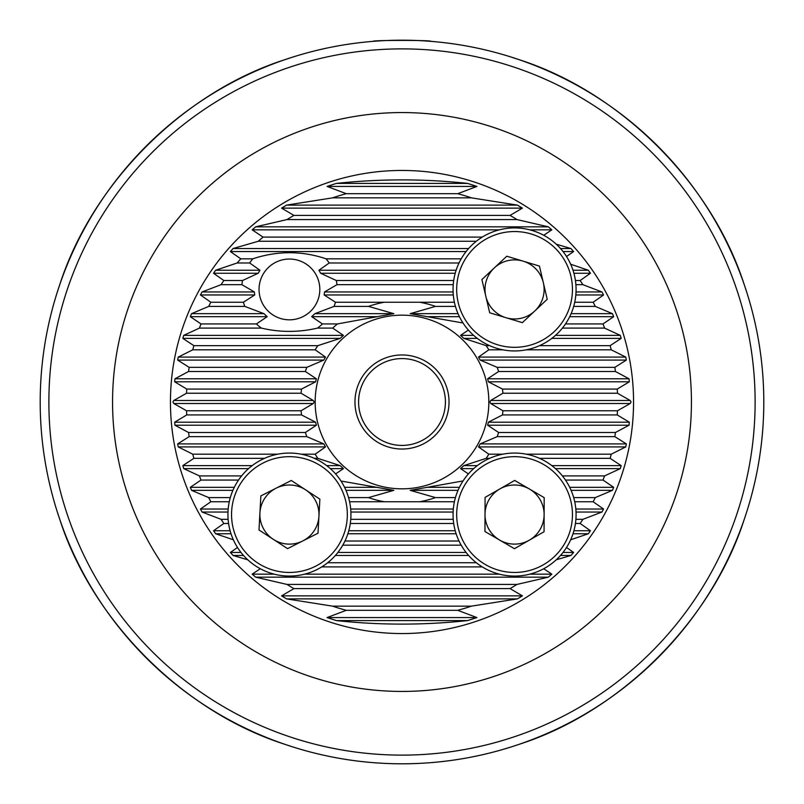 <?xml version="1.0" encoding="UTF-8"?>
<svg xmlns="http://www.w3.org/2000/svg" width="804" height="804" viewBox="0 0 804 804"><rect width="100%" height="100%" fill="white"/><g stroke="black" fill="none" stroke-linecap="round" stroke-linejoin="round"><path stroke-width="1.21" d="M763.8 402A361.8 361.8 0 0 1 402 763.8A361.8 361.8 0 0 1 40.2 402A361.8 361.8 0 0 1 402 40.2A361.8 361.8 0 0 1 763.8 402A361.8 361.8 0 0 0 402 40.2A361.8 361.8 0 0 0 40.2 402M354.966 402A47.034 47.034 0 0 1 402 354.966A47.034 47.034 0 0 1 449.034 402A47.034 47.034 0 0 1 402 449.034A47.034 47.034 0 0 1 354.966 402M445.416 402A43.416 43.416 0 0 0 402 358.584A43.416 43.416 0 0 0 358.584 402A43.416 43.416 0 0 0 402 445.416A43.416 43.416 0 0 0 445.416 402M322.454 323.942L311.681 316.675L314.927 313.661L334.082 306.394A47.758 47.758 0 0 0 335.449 302.234L324.163 294.967L324.514 291.952L336.956 284.686A47.758 47.758 0 0 0 336.353 280.526L320.655 273.259L318.907 270.244L329.198 262.978A47.758 47.758 0 0 0 326.082 258.818C301.842 250.677 277.41 250.677 252.778 258.818A47.758 47.758 0 0 0 249.672 262.978L259.963 270.244L258.205 273.259L242.517 280.526A47.758 47.758 0 0 0 241.914 284.686L254.355 291.952L254.707 294.967L243.421 302.234A47.758 47.758 0 0 0 244.788 306.394L263.943 313.661L267.189 316.675L256.416 323.942A47.758 47.758 0 0 0 261.411 328.102C280.003 332.484 298.686 332.484 317.459 328.102A47.758 47.758 0 0 0 322.454 323.942L337.429 323.942L393.829 313.661L368.503 306.394A101.304 101.304 0 0 1 384.423 302.234L419.577 302.234A101.304 101.304 0 0 1 435.497 306.394L410.171 313.661L462.019 322.816M319.821 289.43A30.391 30.391 0 0 0 289.43 259.039A30.391 30.391 0 0 0 259.039 289.43A30.391 30.391 0 0 0 289.43 319.821A30.391 30.391 0 0 0 319.821 289.43M430.944 41.356C432.753 40.099 371.227 40.099 373.056 41.356C371.277 40.099 432.733 40.099 430.944 41.356M335.6 473.928L343.429 468.631L340.172 465.616L317.811 458.35A101.304 101.304 0 0 1 315.178 454.19L325.499 446.923L323.811 443.908L306.806 436.642A101.304 101.304 0 0 1 305.389 432.482L316.374 425.215L315.62 422.2L301.53 414.934A101.304 101.304 0 0 1 301.078 410.774L313.299 403.507L314.153 402L313.299 400.492L301.078 393.226A101.304 101.304 0 0 1 301.53 389.066L315.62 381.799L316.374 378.784L305.389 371.518A101.304 101.304 0 0 1 306.806 367.358L323.811 360.091L325.499 357.076L315.178 349.81A101.304 101.304 0 0 1 317.811 345.65L340.172 338.383L343.429 335.368L332.705 328.102A101.304 101.304 0 0 1 337.429 323.942M468.4 330.072L460.571 335.368L463.828 338.383L486.189 345.65A101.304 101.304 0 0 1 488.822 349.81L478.501 357.076L480.189 360.091L497.194 367.358A101.304 101.304 0 0 1 498.611 371.518L487.626 378.784L488.38 381.799L502.47 389.066A101.304 101.304 0 0 1 502.922 393.226L490.701 400.492L489.847 402L490.701 403.507L502.922 410.774A101.304 101.304 0 0 1 502.47 414.934L488.38 422.2L487.626 425.215L498.611 432.482A101.304 101.304 0 0 1 497.194 436.642L480.189 443.908L478.501 446.923L488.822 454.19A101.304 101.304 0 0 1 486.189 458.35L463.828 465.616L460.571 468.631L468.4 473.928M488.832 402A86.832 86.832 0 0 0 402 315.168A86.832 86.832 0 0 0 315.168 402A86.832 86.832 0 0 0 402 488.832A86.832 86.832 0 0 0 488.832 402M543.715 235.27L551.825 229.843L548.298 226.828L516.952 219.562A215.633 215.633 0 0 0 510.068 215.402L522.419 208.135L517.434 205.12L471.445 197.854A215.633 215.633 0 0 0 457.727 193.694L476.923 186.427L467.626 183.412C424.09 178.719 380.342 178.719 336.373 183.412L327.077 186.427L346.273 193.694A215.633 215.633 0 0 0 332.554 197.854L286.566 205.12L281.581 208.135L293.932 215.402A215.633 215.633 0 0 0 287.048 219.562L255.702 226.828L252.175 229.843L263.049 237.11A215.633 215.633 0 0 0 258.255 241.27L233.07 248.536L230.386 251.551L240.768 258.818A215.633 215.633 0 0 0 237.16 262.978L215.643 270.244L213.552 273.259L223.844 280.526A215.633 215.633 0 0 0 221.07 284.686L202.055 291.952L200.437 294.967L210.839 302.234A215.633 215.633 0 0 0 208.718 306.394L191.563 313.661L190.327 316.675L200.99 323.942A215.633 215.633 0 0 0 199.422 328.102L183.714 335.368L182.82 338.383L193.864 345.65A215.633 215.633 0 0 0 192.779 349.81L178.237 357.076L177.654 360.091L189.171 367.358A215.633 215.633 0 0 0 188.528 371.518L174.96 378.784L174.669 381.799L186.759 389.066A215.633 215.633 0 0 0 186.548 393.226L173.785 400.492L172.91 402L173.785 403.507L186.548 410.774A215.633 215.633 0 0 0 186.759 414.934L174.669 422.2L174.96 425.215L188.528 432.482A215.633 215.633 0 0 0 189.171 436.642L177.654 443.908L178.237 446.923L192.779 454.19A215.633 215.633 0 0 0 193.864 458.35L182.82 465.616L183.714 468.631L199.422 475.898A215.633 215.633 0 0 0 200.99 480.058L190.327 487.324L191.563 490.339L208.718 497.606A215.633 215.633 0 0 0 210.839 501.766L200.437 509.032L202.055 512.047L221.07 519.314A215.633 215.633 0 0 0 223.844 523.474L213.552 530.74L215.643 533.755L233.331 539.775M170.448 402A231.552 231.552 0 0 0 402 633.552A231.552 231.552 0 0 0 633.552 402A231.552 231.552 0 0 0 402 170.448A231.552 231.552 0 0 0 170.448 402M570.669 539.775L588.357 533.755L590.448 530.74L580.156 523.474A215.633 215.633 0 0 0 582.93 519.314L601.945 512.047L603.563 509.032L593.161 501.766A215.633 215.633 0 0 0 595.282 497.606L612.437 490.339L613.673 487.324L603.01 480.058A215.633 215.633 0 0 0 604.578 475.898L620.286 468.631L621.18 465.616L610.135 458.35A215.633 215.633 0 0 0 611.221 454.19L625.763 446.923L626.346 443.908L614.829 436.642A215.633 215.633 0 0 0 615.472 432.482L629.04 425.215L629.331 422.2L617.241 414.934A215.633 215.633 0 0 0 617.452 410.774L630.215 403.507L631.09 402L630.215 400.492L617.452 393.226A215.633 215.633 0 0 0 617.241 389.066L629.331 381.799L629.04 378.784L615.472 371.518A215.633 215.633 0 0 0 614.829 367.358L626.346 360.091L625.763 357.076L611.221 349.81A215.633 215.633 0 0 0 610.135 345.65L621.18 338.383L620.286 335.368L604.578 328.102A215.633 215.633 0 0 0 603.01 323.942L613.673 316.675L612.437 313.661L595.282 306.394A215.633 215.633 0 0 0 593.161 302.234L603.563 294.967L601.945 291.952L582.93 284.686A215.633 215.633 0 0 0 580.156 280.526L590.448 273.259L588.357 270.244L570.669 264.225M556.207 559.825L570.93 555.463L573.614 552.448L566.519 547.484M260.285 568.729L252.175 574.156L255.702 577.171L287.048 584.438A215.633 215.633 0 0 0 293.932 588.598L281.581 595.864L286.566 598.879L332.554 606.146A215.633 215.633 0 0 0 346.273 610.306L327.077 617.572L336.373 620.587C379.91 625.281 423.658 625.281 467.626 620.587L476.923 617.572L457.727 610.306A215.633 215.633 0 0 0 471.445 606.146L517.434 598.879L522.419 595.864L510.068 588.598A215.633 215.633 0 0 0 516.952 584.438L548.298 577.171L551.825 574.156L543.715 568.729M237.481 547.484L230.386 552.448L233.07 555.463L247.793 559.825M292.465 746.815L284.827 744.303C183.181 711.711 92.289 620.819 59.697 519.173L57.184 511.535M745.891 514.419L744.303 519.173C711.711 620.819 620.819 711.711 519.173 744.303L514.419 745.891M511.535 57.184L519.173 59.697C620.819 92.289 711.711 183.181 744.303 284.827L746.815 292.465M57.184 292.465L59.697 284.827C92.289 183.181 183.181 92.289 284.827 59.697L292.465 57.184M566.519 256.516L573.614 251.551L570.93 248.536L556.207 244.175M463.074 480.933L410.171 490.339L435.497 497.606A101.304 101.304 0 0 1 419.577 501.766L384.423 501.766A101.304 101.304 0 0 1 368.503 497.606L393.829 490.339L341.981 481.184M186.548 410.774L301.078 410.774M186.548 393.226L301.078 393.226M186.759 389.066L301.53 389.066M502.922 393.226L617.452 393.226M502.922 410.774L617.452 410.774M502.47 389.066L617.241 389.066M188.528 371.518L305.389 371.518M189.171 367.358L306.806 367.358M498.611 371.518L615.472 371.518M192.779 349.81L315.178 349.81M193.864 345.65L317.811 345.65M488.822 349.81L502.832 349.81M526.298 349.81L611.221 349.81M317.459 328.102L332.705 328.102M565.483 323.942L603.01 323.942M562.398 328.102L604.578 328.102M199.422 328.102L261.411 328.102M200.99 323.942L256.416 323.942M335.449 302.234L384.423 302.234M334.082 306.394L368.503 306.394M435.497 306.394L455.446 306.394M419.577 302.234L454.411 302.234M574.729 302.234L593.161 302.234M573.684 306.394L595.282 306.394M208.718 306.394L244.788 306.394M210.839 302.234L243.421 302.234M575.423 280.526L580.156 280.526M575.885 284.686L582.93 284.686M336.353 280.526L453.707 280.526M336.956 284.686L453.245 284.686M221.07 284.686L241.914 284.686M223.844 280.526L242.517 280.526M326.082 258.818L461.225 258.818M329.198 262.978L459.044 262.978M237.16 262.978L249.672 262.978M240.768 258.818L252.778 258.818M497.194 367.358L614.829 367.358M486.189 345.65L489.606 345.65M539.524 345.65L610.135 345.65M263.049 237.11L482.239 237.11M258.255 241.27L476.31 241.27M293.932 215.402L510.068 215.402M287.048 219.562L516.952 219.562M346.273 193.694L457.727 193.694M332.554 197.854L471.445 197.854M188.528 432.482L305.389 432.482M502.47 414.934L617.241 414.934M192.779 454.19L277.702 454.19M301.168 454.19L315.178 454.19M498.611 432.482L615.472 432.482M497.194 436.642L614.829 436.642M488.822 454.19L502.832 454.19M526.298 454.19L611.221 454.19M486.189 458.35L489.606 458.35M539.524 458.35L610.135 458.35M199.422 475.898L241.602 475.898M562.398 475.898L604.578 475.898M348.554 497.606L368.503 497.606M573.684 497.606L595.282 497.606M435.497 497.606L455.446 497.606M208.718 497.606L230.316 497.606M565.483 480.058L603.01 480.058M200.99 480.058L238.517 480.058M575.885 519.314L582.93 519.314M350.755 519.314L453.245 519.314M221.07 519.314L228.115 519.314M419.577 501.766L454.411 501.766M574.729 501.766L593.161 501.766M349.589 501.766L384.423 501.766M210.839 501.766L229.271 501.766M344.956 541.022L459.044 541.022M350.293 523.474L453.707 523.474M575.423 523.474L580.156 523.474M223.844 523.474L228.577 523.474M342.775 545.182L461.225 545.182M186.759 414.934L301.53 414.934M189.171 436.642L306.806 436.642M193.864 458.35L264.476 458.35M314.394 458.35L317.811 458.35M327.69 562.73L476.31 562.73M287.048 584.438L516.952 584.438M321.761 566.89L482.239 566.89M332.554 606.146L471.445 606.146M293.932 588.598L510.068 588.598M346.273 610.306L457.727 610.306M494.329 267.893A29.547 29.547 0 0 0 506.028 317.731A29.547 29.547 0 0 0 543.333 282.686A29.547 29.547 0 0 0 494.329 267.893M574.448 275.38A61.506 61.506 0 0 1 528.62 349.318A61.506 61.506 0 0 1 454.682 303.49A61.506 61.506 0 0 1 500.51 229.552A61.506 61.506 0 0 1 574.448 275.38A61.506 61.506 0 0 0 500.51 229.552A61.506 61.506 0 0 0 454.682 303.49M522.359 322.655L489.696 312.796L481.897 279.571L506.771 256.215L539.434 266.074L547.233 299.289L522.359 322.655M276.073 488.209A29.547 29.547 0 0 0 273.28 539.313A29.547 29.547 0 0 0 318.947 516.178A29.547 29.547 0 0 0 276.073 488.209M350.845 517.927A61.506 61.506 0 0 1 286.073 575.976A61.506 61.506 0 0 1 228.024 511.203A61.506 61.506 0 0 1 292.797 453.154A61.506 61.506 0 0 1 350.845 517.927A61.506 61.506 0 0 0 292.797 453.154A61.506 61.506 0 0 0 228.024 511.203M287.571 548.64L258.999 529.987L260.858 495.917L291.299 480.49L319.871 499.143L318.012 533.213L287.571 548.64M544.117 514.681A29.547 29.547 0 0 0 499.887 488.912A29.547 29.547 0 0 0 499.696 540.097A29.547 29.547 0 0 0 544.117 514.681M483.606 567.714A61.506 61.506 0 0 1 461.416 483.606A61.506 61.506 0 0 1 545.524 461.416A61.506 61.506 0 0 1 567.714 545.524A61.506 61.506 0 0 1 483.606 567.714A61.506 61.506 0 0 0 567.714 545.524A61.506 61.506 0 0 0 545.524 461.416M485.083 497.395L514.691 480.44L544.177 497.616L544.057 531.735L514.439 548.69L484.953 531.514L485.083 497.395M48.883 402A353.117 353.117 0 0 0 402 755.117A353.117 353.117 0 0 0 755.117 402A353.117 353.117 0 0 0 402 48.883A353.117 353.117 0 0 0 48.883 402M112.56 402A289.44 289.44 0 0 1 402 112.56A289.44 289.44 0 0 1 691.44 402A289.44 289.44 0 0 1 402 691.44A289.44 289.44 0 0 1 112.56 402M173.785 403.507L313.299 403.507M173.785 400.492L313.299 400.492M490.701 403.507L630.215 403.507M490.701 400.492L630.215 400.492M488.38 381.799L629.331 381.799M487.626 378.784L629.04 378.784M480.189 360.091L626.346 360.091M478.501 357.076L625.763 357.076M177.654 360.091L323.811 360.091M463.828 338.383L477.315 338.383M551.815 338.383L621.18 338.383M460.571 335.368L473.667 335.368M555.463 335.368L620.286 335.368M182.82 338.383L340.172 338.383M183.714 335.368L343.429 335.368M410.171 313.661L458.029 313.661M426.271 316.675L459.416 316.675M569.714 316.675L613.673 316.675M571.101 313.661L612.437 313.661M311.681 316.675L377.729 316.675M314.927 313.661L393.829 313.661M191.563 313.661L263.943 313.661M190.327 316.675L267.189 316.675M575.825 294.967L603.563 294.967M576.016 291.952L601.945 291.952M324.163 294.967L453.305 294.967M324.514 291.952L453.114 291.952M202.055 291.952L254.355 291.952M200.437 294.967L254.707 294.967M573.905 273.259L590.448 273.259M573.001 270.244L588.357 270.244M320.655 273.259L455.225 273.259M318.907 270.244L456.129 270.244M215.643 270.244L259.963 270.244M213.552 273.259L258.205 273.259M230.386 251.551L466.109 251.551M563.021 251.551L573.614 251.551M174.669 381.799L315.62 381.799M174.96 378.784L316.374 378.784M178.237 357.076L325.499 357.076M233.07 248.536L468.621 248.536M560.509 248.536L570.93 248.536M252.175 229.843L499.354 229.843M529.786 229.843L551.825 229.843M255.702 226.828L548.298 226.828M281.581 208.135L522.419 208.135M286.566 205.12L517.434 205.12M327.077 186.427L476.923 186.427M336.373 183.412L467.626 183.412M487.626 425.215L629.04 425.215M488.38 422.2L629.331 422.2M174.96 425.215L316.374 425.215M478.501 446.923L625.763 446.923M480.189 443.908L626.346 443.908M178.237 446.923L325.499 446.923M460.571 468.631L473.667 468.631M555.463 468.631L620.286 468.631M463.828 465.616L477.315 465.616M551.815 465.616L621.18 465.616M183.714 468.631L248.536 468.631M330.333 468.631L343.429 468.631M345.971 490.339L393.829 490.339M344.584 487.324L377.729 487.324M571.101 490.339L612.437 490.339M569.714 487.324L613.673 487.324M426.271 487.324L459.416 487.324M410.171 490.339L458.029 490.339M190.327 487.324L234.286 487.324M191.563 490.339L232.899 490.339M576.016 512.047L601.945 512.047M575.825 509.032L603.563 509.032M350.886 512.047L453.114 512.047M350.695 509.032L453.305 509.032M200.437 509.032L228.175 509.032M202.055 512.047L227.984 512.047M573.001 533.755L588.357 533.755M573.905 530.74L590.448 530.74M347.871 533.755L456.129 533.755M348.775 530.74L455.225 530.74M213.552 530.74L230.095 530.74M215.643 533.755L230.999 533.755M230.386 552.448L240.979 552.448M337.891 552.448L466.109 552.448M563.021 552.448L573.614 552.448M174.669 422.2L315.62 422.2M177.654 443.908L323.811 443.908M182.82 465.616L252.185 465.616M326.685 465.616L340.172 465.616M233.07 555.463L243.491 555.463M335.379 555.463L468.621 555.463M560.509 555.463L570.93 555.463M255.702 577.171L548.298 577.171M252.175 574.156L274.214 574.156M304.646 574.156L499.354 574.156M529.786 574.156L551.825 574.156M286.566 598.879L517.434 598.879M281.581 595.864L522.419 595.864M336.373 620.587L467.626 620.587M327.077 617.572L476.923 617.572M458.21 302.656A57.888 57.888 0 0 0 527.786 345.79A57.888 57.888 0 0 0 570.92 276.214A57.888 57.888 0 0 0 501.344 233.08A57.888 57.888 0 0 0 458.21 302.656M231.632 511.404A57.888 57.888 0 0 0 286.274 572.368A57.888 57.888 0 0 0 347.238 517.726A57.888 57.888 0 0 0 292.596 456.762A57.888 57.888 0 0 0 231.632 511.404M543.705 464.541A57.888 57.888 0 0 0 464.541 485.435A57.888 57.888 0 0 0 485.435 564.589A57.888 57.888 0 0 0 564.589 543.705A57.888 57.888 0 0 0 543.705 464.541"/></g></svg>

